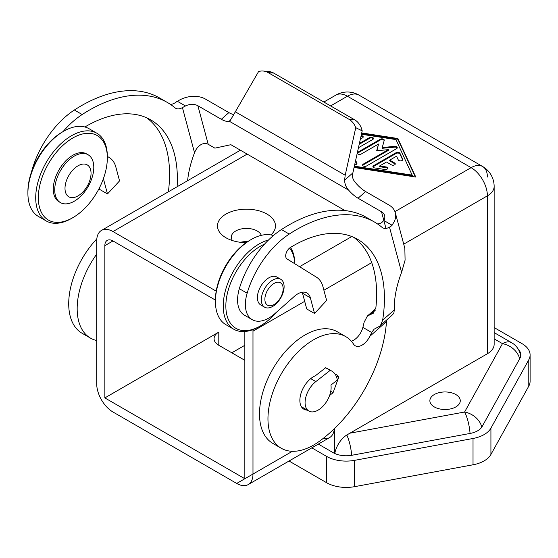 <?xml version="1.0" encoding="UTF-8"?>
<svg xmlns="http://www.w3.org/2000/svg" width="558" height="558" viewBox="0 0 558 558"><rect width="100%" height="100%" fill="white"/><g stroke="black" fill="none" stroke-linecap="round" stroke-linejoin="round"><path stroke-width="0.84" d="M96.813 238.908A64.463 37.219 120 0 0 74.277 325.726A64.463 37.219 120 0 0 82.061 333.252L90.522 338.134A64.463 37.219 -60 0 1 82.737 330.615A64.463 37.219 -60 0 1 96.708 254.155M96.708 340.54A64.463 37.219 -60 0 1 90.522 338.134M345.772 336.634L337.304 331.752A64.463 37.219 120 0 0 277.772 361.2A64.463 37.219 120 0 0 265.064 435.875A64.463 37.219 120 0 0 272.848 443.401L281.309 448.283A64.463 37.219 -60 0 1 273.525 440.764A64.463 37.219 -60 0 1 286.233 366.083A64.463 37.219 -60 0 1 345.772 336.634A64.463 37.219 -60 0 1 353.556 344.153A13.811 7.972 120 0 0 355.223 345.765A13.811 7.972 120 0 0 369.815 336.334L371.67 332.47L374.118 329.192L379.607 326.242L392.741 314.593L393.969 312.536L394.255 309.92A78.273 45.191 -60 0 1 401.6 272.318L405.087 260.14L404.843 248.352M369.815 336.334L386.492 321.541A108.754 62.789 -60 0 1 318.925 441.615A64.463 37.219 -60 0 1 281.309 448.283M377.487 223.918A13.811 7.972 -60 0 0 381.686 222.635L383.841 220.487A11.048 7.812 -15 0 0 384.825 216.923A11.048 7.812 -15 0 0 384.636 215.604A11.048 7.812 -15 0 0 381.512 211.775L358.069 198.236A18.414 7.519 48.4 0 1 348.611 190.118C346.065 187.335 344.732 184.035 344.614 180.213L345.193 175.233L355.753 127.677L362.191 130.858L352.649 173.88C352.168 176.67 352.796 179.188 354.539 181.427A18.414 7.519 -131.6 0 0 365.616 191.547L389.059 205.079A22.104 15.624 -15 0 1 395.308 212.744A22.104 15.624 -15 0 1 391.883 225.132L392.107 225.258A13.811 7.972 -60 0 1 382.669 227.783A13.811 7.972 -60 0 1 382.007 227.322A156.547 90.382 120 0 0 374.481 222.042A156.547 90.382 120 0 0 289.239 234.074A69.066 39.876 120 0 0 247.145 293.201A33.152 19.139 120 0 0 252.251 319.692A33.152 19.139 120 0 0 274.892 313.624L294.387 296.34A18.414 10.63 -60 0 1 306.97 292.964A18.414 10.63 -60 0 1 310.339 297.763L314.552 313.484L326.625 300.441L322.922 286.61A36.835 21.267 120 0 0 316.512 277.214L287.063 258.954A6.905 3.99 -60 0 1 286.052 253.499A6.905 3.99 -60 0 1 290.425 247.466A128.919 74.43 -60 0 1 357.734 239.382A128.919 74.43 -60 0 1 382.642 320.222L380.619 325.154L379.607 326.242M371.67 332.47L362.867 327.393A128.919 74.43 -60 0 0 364.137 322.224L367.408 315.995L373.288 313.226L375.89 307.591A128.919 74.43 -60 0 0 353.709 237.331M63.089 131.569A69.066 39.876 -60 0 1 82.172 114.529A156.547 90.382 -60 0 1 167.414 102.498A156.547 90.382 -60 0 1 174.94 107.771A13.811 7.972 120 0 0 175.603 108.238A13.811 7.972 120 0 0 182.431 107.596L185.486 105.964A11.048 7.812 165 0 1 190.152 104.527A11.048 7.812 165 0 1 197.888 105.755L221.324 119.293L228.871 112.597A18.414 7.519 -131.6 0 0 233.607 114.523M182.431 107.596L194.533 152.773C195.865 149.237 197.985 146.538 200.908 144.675C203.426 143.232 205.86 143.106 208.211 144.292L197.888 105.755M386.492 321.541L386.708 319.943M520.74 356.304A18.414 18.414 0 0 0 511.686 342.738L494.144 332.61L511.686 342.738A18.414 10.63 -60 0 0 502.472 343.644L464.605 412.013A18.414 14.32 29 0 1 477.013 418.702A18.414 14.32 29 0 1 481.777 427.135M434.326 394.527A15.192 8.775 180 0 1 450.885 392.63A15.192 8.775 180 0 1 460.266 400.735A15.192 8.775 180 0 1 455.816 406.935A15.192 8.775 180 0 1 439.258 408.84A15.192 8.775 180 0 1 429.876 400.735A15.192 8.775 180 0 1 434.326 394.527M487.399 353.737A23.024 13.294 0 0 0 494.144 344.342L494.144 186.449A23.024 13.294 180 0 1 487.399 195.844L487.399 353.737L346.783 435.003A18.337 10.588 120 0 0 334.772 453.494M252.927 329.625A23.024 13.294 60 0 1 252.983 331.18L252.983 474.042A23.024 13.294 60 0 1 248.219 484.581L248.219 484.581A23.024 13.294 60 0 1 236.704 483.437L112.988 412.013A23.024 13.294 60 0 1 101.479 399.856A23.024 13.294 60 0 1 96.708 383.813L96.708 240.958A23.024 13.294 60 0 1 101.479 230.419L240.421 150.2L101.479 230.419A23.024 13.294 60 0 1 112.988 231.556L216.204 291.15M323.173 438.442A23.024 13.294 -120 0 0 329.611 437.584L248.219 484.581L329.611 437.584A23.024 13.294 -120 0 0 334.312 428.739M107.234 240.386L107.234 240.386A11.509 6.647 -120 0 0 104.848 245.653L112.988 240.958A11.509 6.647 -120 0 0 107.234 240.386M394.945 211.628L471.119 167.651A23.024 13.294 -60 0 1 482.628 166.507L358.913 95.083A23.024 23.024 0 0 0 335.888 95.083L323.856 102.03L335.888 95.083A23.024 13.294 60 0 1 347.404 96.22L471.119 167.651A23.024 13.294 60 0 1 482.628 179.802A23.024 13.294 60 0 1 487.399 195.844L403.727 244.153M330.176 370.393L315.835 381.588A18.414 10.63 120 0 0 305.679 397.742A18.414 10.63 120 0 0 308.888 411.044A18.414 10.63 120 0 0 318.102 410.13A18.414 10.63 120 0 0 330.922 385.076L337.339 380.068A27.628 15.952 120 0 0 331.912 371.168A27.628 15.952 120 0 0 330.176 370.393L325.621 367.757A27.628 15.952 -60 0 1 327.351 368.538L331.912 371.168M232.456 240.582A15.192 8.775 180 0 1 231.277 237.199A15.192 8.775 180 0 1 235.727 230.991A15.192 8.775 180 0 1 250.751 228.78A15.192 8.775 180 0 1 261.318 235.337M246.148 242.667A29.009 16.747 180 0 1 225.962 237.764A29.009 16.747 180 0 1 225.962 214.077A29.009 16.747 180 0 1 264.631 212.863A29.009 16.747 180 0 1 270.93 234.925M247.696 241.614A15.192 8.775 0 0 0 240.449 242.305M46.202 220.94L38.39 216.427A50.645 29.239 -60 0 1 27.9 193.242L27.9 191.736A48.804 28.179 120 0 1 62.412 131.96L63.71 131.214A50.645 29.239 -60 0 1 89.036 128.703L96.848 133.216A50.645 29.239 120 0 0 57.823 146.782A50.645 29.239 120 0 0 35.712 197.748A50.645 29.239 120 0 0 46.202 220.94A50.645 29.239 120 0 0 71.529 218.429L72.833 217.676A48.804 28.179 -60 0 1 38.321 197.748A48.804 28.179 -60 0 1 72.826 137.979A48.804 28.179 -60 0 1 107.338 157.9A48.804 28.179 -60 0 1 72.833 217.676M27.9 193.242A50.645 29.239 -60 0 1 63.71 131.214M96.848 133.216A50.645 29.239 120 0 1 107.338 156.4L107.338 157.9M74.263 156.114A27.628 15.952 120 0 0 56.212 180.464A27.628 15.952 120 0 0 60.445 202.596A27.628 15.952 120 0 0 74.263 201.229A27.628 15.952 120 0 0 92.307 176.886A27.628 15.952 120 0 0 88.073 154.747A27.628 15.952 120 0 0 74.263 156.114M78.022 165.81A18.414 10.63 120 0 0 65 188.367A18.414 10.63 120 0 0 78.022 195.886A18.414 10.63 120 0 0 91.045 173.329A18.414 10.63 120 0 0 78.022 165.81M60.445 202.596L59.002 201.759A27.628 15.952 -60 0 1 54.761 179.627A27.628 15.952 -60 0 1 72.812 155.277A27.628 15.952 -60 0 1 86.623 153.91L88.073 154.747M275.798 312.822A48.804 28.179 -60 0 1 260.363 325.949A48.804 28.179 -60 0 1 225.851 306.021A48.804 28.179 -60 0 1 264.534 244.132M289.602 248.052A48.804 28.179 -60 0 1 294.805 263.76M294.861 263.794A50.645 29.239 120 0 0 290.509 247.41M268.531 239.996A50.645 29.239 120 0 0 223.242 306.021A50.645 29.239 120 0 0 233.732 329.206A50.645 29.239 120 0 0 259.058 326.695L260.363 325.949M233.732 329.206L225.92 324.693A50.645 29.239 -60 0 1 215.43 301.508A50.645 29.239 -60 0 1 251.246 239.48A50.645 29.239 -60 0 1 273.406 235.553M215.43 301.508L215.43 300.009A48.804 28.179 120 0 1 249.942 240.233L251.246 239.48M272.716 306.405A16.112 9.305 120 0 0 283.241 292.211A16.112 9.305 120 0 0 280.772 279.293A16.112 9.305 120 0 0 272.716 280.095A16.112 9.305 120 0 0 262.183 294.296A16.112 9.305 120 0 0 264.659 307.207A16.112 9.305 120 0 0 272.716 306.405M264.659 307.207L260.746 304.954A16.112 9.305 -60 0 1 258.277 292.036A16.112 9.305 -60 0 1 268.81 277.835A16.112 9.305 -60 0 1 276.866 277.04L280.772 279.293M274.013 304.556A12.925 7.463 120 0 0 283.157 288.723A12.925 7.463 120 0 0 274.013 283.45A12.925 7.463 120 0 0 264.876 299.276A12.925 7.463 120 0 0 274.013 304.556M402.702 159.93L399.96 154.036A2.302 1.332 0 0 0 396.11 153.436L373.574 166.444A2.302 1.332 0 0 0 372.995 167.009M373.574 165.698L396.11 152.683A2.302 1.332 180 0 1 399.96 153.283L402.716 159.211A2.302 1.332 180 0 1 402.792 159.553A2.302 1.332 180 0 1 400.79 160.871A2.302 1.332 180 0 1 398.266 159.895L396.543 156.191L389.728 160.132L394.611 162.95A2.302 1.332 180 0 1 395.28 163.892A2.302 1.332 180 0 1 393.864 165.119A2.302 1.332 180 0 1 391.353 164.826L386.471 162.008L379.649 165.949L386.066 166.94A2.302 1.332 180 0 1 387.775 168.223A2.302 1.332 180 0 1 384.874 169.506L374.606 167.916A2.302 1.332 180 0 1 372.897 166.633A2.302 1.332 180 0 1 373.574 165.698L373.574 166.444M387.677 168.6A2.302 1.332 0 0 0 386.066 167.693L379.649 166.703L379.649 165.949M395.19 164.268A2.302 1.332 0 0 0 394.611 163.703L389.728 160.878L389.728 160.132M363.119 137.296A2.302 1.332 0 0 0 360.977 136.34M361.138 135.594A2.302 1.332 180 0 1 363.209 136.919A2.302 1.332 180 0 1 362.54 137.854L360.356 139.116M354.19 166.884L412.515 175.916L395.985 139.598L361.438 134.248M354.351 166.158L412.515 175.163M361.737 132.916L397.868 138.517L415.773 177.046L354.058 167.491M415.396 176.991L397.868 139.263L361.577 133.641M397.868 138.517L397.868 139.263M373.386 138.886A2.302 1.332 0 0 0 369.549 138.321L359.212 144.292M359.401 143.427L369.549 137.568A2.302 1.332 180 0 1 372.06 137.282A2.302 1.332 180 0 1 373.476 138.51A2.302 1.332 180 0 1 372.807 139.451L358.445 147.737M355.634 160.397L356.89 163.11A2.302 1.332 180 0 1 356.967 163.452A2.302 1.332 180 0 1 354.658 164.784M356.876 163.829L355.516 160.906M388.333 149.656L376.706 150.73L378.561 144.02L361.242 154.022A2.302 1.332 180 0 1 358.731 154.308A2.302 1.332 180 0 1 357.308 153.08A2.302 1.332 180 0 1 357.985 152.139L380.333 139.235A2.302 1.332 180 0 1 382.837 138.949A2.302 1.332 180 0 1 384.26 140.177A2.302 1.332 180 0 1 384.232 140.386L382.251 147.528L394.618 146.384A2.302 1.332 180 0 1 397.282 147.696A2.302 1.332 180 0 1 396.612 148.637L366.564 165.984A2.302 1.332 180 0 1 364.053 166.27A2.302 1.332 180 0 1 362.63 165.042A2.302 1.332 180 0 1 363.307 164.101L388.333 149.656L388.333 150.409L363.307 164.854A2.302 1.332 0 0 0 362.728 165.419M397.191 148.072A2.302 1.332 0 0 0 394.618 147.138L382.251 148.282L382.251 147.528M384.176 140.581A2.302 1.332 0 0 0 380.333 139.988L357.985 152.892A2.302 1.332 0 0 0 357.406 153.457M378.561 144.02L376.915 150.709M518.598 349.789A18.414 10.63 180 0 1 520.893 354.923A18.414 10.63 180 0 1 520.014 358.166L482.147 426.528A18.414 10.63 180 0 1 470.22 433.42L351.805 455.279A18.414 10.63 180 0 1 334.43 453.333L334.375 428.677M494.144 327.56L522.009 343.644A27.628 15.952 180 0 1 530.1 354.923A27.628 15.952 180 0 1 528.789 359.784L490.921 428.146A27.628 15.952 180 0 1 473.024 438.483L354.616 460.343A27.628 15.952 180 0 1 326.667 456.43L311.817 447.858M318.332 444.098L334.375 453.361M289.03 461.02L326.667 482.747A27.628 15.952 0 0 0 354.616 486.66L473.024 464.793A27.628 15.952 0 0 0 490.921 454.463L528.789 386.101A27.628 15.952 0 0 0 530.1 381.24L530.1 354.923M307.284 410.109A19.335 11.167 120 0 1 303.873 409.209A19.335 11.167 120 0 1 301.292 392.518A19.335 11.167 120 0 1 315.389 375.75L325.621 367.757M112.988 240.958L215.43 300.099M244.843 331.508L244.843 478.736L104.848 397.91L104.848 245.653M218.799 345.283L218.799 332.122A16.112 9.305 0 0 0 214.077 338.706A16.112 9.305 0 0 0 218.799 345.283L244.843 360.322M218.799 332.122L104.848 397.91M244.843 345.283L231.821 352.802M355.753 127.677A18.414 14.522 -84.9 0 0 349.057 119.328L268.112 72.596A18.414 14.522 -84.9 0 0 263.243 71.033L268.879 71.536A18.414 14.522 95.1 0 1 273.755 73.098L354.693 119.831A18.414 14.522 95.1 0 1 362.191 130.858M185.486 105.964L177.444 101.326A22.104 15.624 -15 0 1 205.435 99.066L228.871 112.597M263.243 71.033A18.414 14.522 -84.9 0 0 258.57 71.57L233.028 115.792L230.266 120.416L229.101 121.121A18.414 7.519 48.4 0 1 221.324 119.293M208.211 144.292L214.886 148.149L230.886 144.696L345.004 210.582M177.444 101.326L177.228 101.2A13.811 7.972 120 0 1 170.42 104.374M401.6 272.318L389.589 227.49L392.107 225.258M168.39 191.785A128.919 74.43 120 0 0 146.642 117.787M107.338 156.366L109.445 157.67A36.835 21.267 -60 0 1 115.855 167.058L119.558 180.897L107.485 193.94L99.673 189.427L99.317 188.088M31.597 171.648A33.152 19.139 -60 0 1 32.266 169.144A69.066 39.876 -60 0 1 74.36 110.017A156.547 90.382 -60 0 1 159.602 97.985L167.414 102.498M194.533 152.773A78.273 45.191 120 0 0 187.6 180.694M177.123 186.742A128.919 74.43 120 0 0 150.667 119.837A128.919 74.43 120 0 0 84.893 126.987M107.485 193.94L103.397 178.672M329.604 395.496L333.063 392.686L338.685 377.417A11.509 6.647 120 0 0 336.704 374.837A11.509 6.647 120 0 0 335.219 374.341M302.192 292.218A18.414 10.63 -60 0 1 302.527 293.25L306.74 308.972L314.552 313.484M374.481 222.042L366.662 217.529A156.547 90.382 120 0 0 281.42 229.561A69.066 39.876 120 0 0 239.333 288.695A33.152 19.139 120 0 0 244.439 315.179L252.251 319.692M362.867 327.393A13.811 7.972 -60 0 1 351.331 341.217M336.09 375.925L338.685 377.417M330.755 391.346L333.063 392.686M381.512 211.775L385.962 228.389M370.379 314.586L375.276 310.241M519.651 358.815A18.414 14.32 -151 0 0 514.881 350.34A18.414 14.32 -151 0 0 502.472 343.644L494.144 338.839M470.066 433.447A18.414 4.583 -100.5 0 0 468.574 423.578A18.414 4.583 -100.5 0 0 464.605 412.013L349.733 433.217M346.783 435.003A18.414 4.583 79.5 0 1 350.166 445.437A18.414 4.583 79.5 0 1 351.659 455.307M236.704 483.437L292.385 451.296M112.988 231.556L247.166 154.092M330.601 105.922L347.404 96.22A23.024 13.294 120 0 1 358.913 95.083L482.628 166.507A23.024 13.294 -60 0 1 487.399 177.046M351.798 236.536L299.555 266.703M396.11 152.683L396.11 153.436M386.066 166.94L386.066 167.693M394.611 162.95L394.611 163.703M402.716 159.211L402.716 159.895M399.96 153.283L399.96 154.036M369.549 137.568L369.549 138.321M356.89 163.11L356.89 163.801M363.307 164.101L363.307 164.854M394.618 146.384L394.618 147.138M380.333 139.235L380.333 139.988M357.985 152.139L357.985 152.892M326.667 456.43L326.667 482.747M354.616 460.343L354.616 486.66M473.024 438.483L473.024 464.793M490.921 428.146L490.921 454.463M528.789 359.784L528.789 386.101M310.722 378.638L315.835 381.588M252.983 331.18L304.689 301.327M323.891 290.244L371.712 262.637M344.614 180.213L352.851 172.903M358.069 198.236L365.616 191.547M229.101 121.121L348.611 190.118M383.841 220.487L391.883 225.132M394.255 309.92L382.642 320.222M268.112 72.596L273.755 73.098M349.057 119.328L354.693 119.831M235.12 111.684L345.193 175.233M302.527 293.25L310.339 297.763M74.36 110.017L82.172 114.529M239.333 288.695L247.145 293.201M281.42 229.561L289.239 234.074M301.383 406.705L308.888 411.044M494.144 186.449A23.024 23.024 0 0 0 482.628 166.507M404.85 248.352L395.308 212.744M367.408 315.995L375.743 308.609"/></g></svg>
